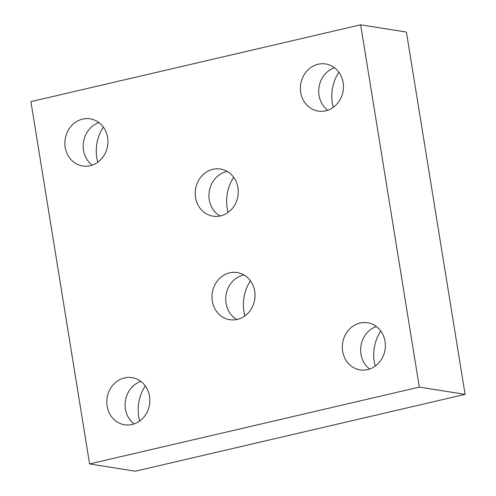 <?xml version="1.0" encoding="UTF-8"?>
<svg xmlns="http://www.w3.org/2000/svg" width="496" height="496" viewBox="0 0 496 496"><rect width="100%" height="100%" fill="white"/><g stroke="black" fill="none" stroke-linecap="round" stroke-linejoin="round"><path stroke-width="0.74" d="M82.627 119.121A23.864 21.471 99 0 1 90.142 118.842A23.864 21.471 99 0 1 107.93 141.614A23.864 21.471 99 0 1 90.173 165.701A23.864 21.471 99 0 1 82.658 165.98A23.864 21.471 99 0 1 64.871 143.208A23.864 21.471 99 0 1 82.627 119.121M360.071 323.032A23.864 21.471 99 0 1 367.586 322.753A23.864 21.471 99 0 1 385.373 345.526A23.864 21.471 99 0 1 367.61 369.619A23.864 21.471 99 0 1 360.096 369.892A23.864 21.471 99 0 1 342.308 347.126A23.864 21.471 99 0 1 360.071 323.032M318.153 64.244A23.864 21.471 99 0 1 325.667 63.965A23.864 21.471 99 0 1 343.455 86.738A23.864 21.471 99 0 1 325.698 110.825A23.864 21.471 99 0 1 318.184 111.104A23.864 21.471 99 0 1 300.396 88.331A23.864 21.471 99 0 1 318.153 64.244M124.546 377.909A23.864 21.471 99 0 1 132.06 377.63A23.864 21.471 99 0 1 149.848 400.402A23.864 21.471 99 0 1 132.091 424.495A23.864 21.471 99 0 1 124.577 424.774A23.864 21.471 99 0 1 106.789 402.002A23.864 21.471 99 0 1 124.546 377.909M212.964 169.316A23.864 21.471 99 0 1 220.478 169.037A23.864 21.471 99 0 1 238.266 191.809A23.864 21.471 99 0 1 220.509 215.903A23.864 21.471 99 0 1 212.995 216.182A23.864 21.471 99 0 1 195.207 193.409A23.864 21.471 99 0 1 212.964 169.316M220.063 216.002A23.864 21.471 99 0 1 209.225 191.673A23.864 21.471 99 0 1 226.691 171.498A23.864 21.471 99 0 1 227.143 171.399M229.735 272.837A23.864 21.471 99 0 1 237.249 272.558A23.864 21.471 99 0 1 255.037 295.325A23.864 21.471 99 0 1 237.274 319.418A23.864 21.471 99 0 1 229.76 319.697A23.864 21.471 99 0 1 211.972 296.924A23.864 21.471 99 0 1 229.735 272.837M236.828 319.517A23.864 21.471 99 0 1 225.99 295.188A23.864 21.471 99 0 1 243.462 275.013A23.864 21.471 99 0 1 243.908 274.914M134.094 423.919A23.864 21.471 99 0 1 125.42 400.743A23.864 21.471 99 0 1 140.845 381.393M327.701 110.248A23.864 21.471 99 0 1 319.027 87.073A23.864 21.471 99 0 1 334.453 67.723M369.619 369.036A23.864 21.471 99 0 1 360.939 345.867A23.864 21.471 99 0 1 376.365 326.517M92.175 165.125A23.864 21.471 99 0 1 83.502 141.949A23.864 21.471 99 0 1 98.927 122.599M244.863 315.927A39.773 35.78 99 0 1 250.437 280.817M228.098 212.412A39.773 35.78 99 0 1 233.672 177.295M139.674 421.005A39.773 35.78 99 0 1 145.247 385.888M375.199 366.129A39.773 35.78 99 0 1 380.773 331.012M333.281 107.334A39.773 35.78 99 0 1 338.861 72.224M97.762 162.211A39.773 35.78 99 0 1 103.335 127.1M360.648 24.8L406.404 32.066L465.087 394.37L135.352 471.2L89.596 463.934L30.913 101.63L360.648 24.8L419.331 387.109L89.596 463.934M465.087 394.37L419.331 387.109"/></g></svg>
